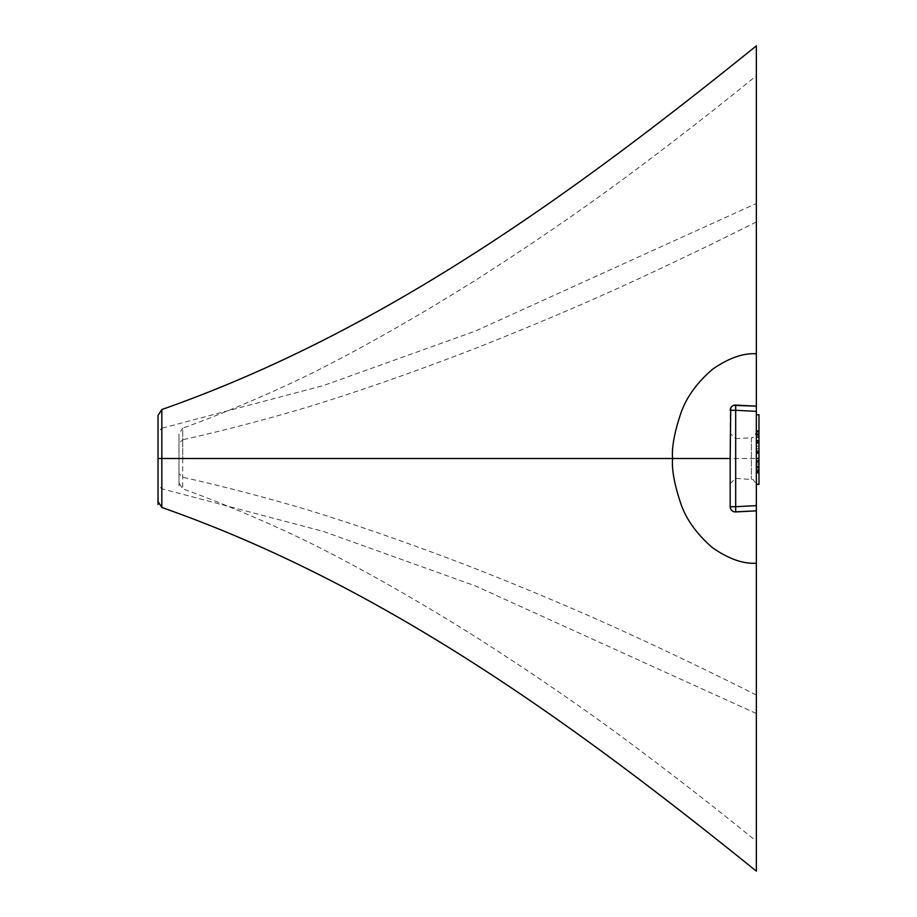<?xml version="1.0" encoding="UTF-8"?>
<svg xmlns="http://www.w3.org/2000/svg" width="917" height="917" viewBox="0 0 917 917"><rect width="100%" height="100%" fill="white"/><g stroke="black" fill="none" stroke-linecap="round" stroke-linejoin="round"><path stroke-width="0.69" stroke-dasharray="4.58 3.44" d="M758.967 453.491L756.342 453.491L756.342 440.378L758.967 440.515L756.342 440.378L756.342 443.828L756.342 432.251L758.967 432.113M756.342 430.933L756.342 436.687L758.967 436.549L756.342 436.687L756.342 431.609L758.967 431.471L756.342 431.609L756.342 472.026L756.342 440.24L756.342 443.278L758.967 443.347L758.967 472.152L758.967 414.713L756.342 414.851L756.342 472.026L756.342 466.879L758.967 467.005L756.342 466.879L756.342 472.759L756.342 453.491M756.342 443.278L756.353 472.691L756.353 464.311L758.967 464.128L758.967 484.371L758.967 432.182L758.967 437.26L756.342 437.398L756.342 433.122L758.967 432.996M758.967 437.26L756.342 437.398L756.353 484.233L756.353 432.32L756.353 484.233L756.353 443.083L756.342 472.759L758.967 472.897M756.342 435.357L758.967 435.266L758.967 472.152L756.342 472.026L758.967 472.152M756.342 440.24L758.967 440.378M730.173 483.591L735.675 478.353L753.27 479.637L756.342 484.394L756.342 432.595L753.556 437.226L751.39 437.822L751.39 479.178L751.39 437.822L735.675 438.647L735.675 478.353L735.675 438.647L730.173 433.409M756.342 431.609L756.342 472.759M756.353 221.96C714.125 243.246 669.307 264.738 621.909 286.459C578.1 306.438 529.522 326.968 476.21 348.059C421.935 369.07 371.534 386.94 325.031 401.657C284.763 414.679 220.538 431.54 182.735 439.724L182.735 488.876C220.538 502.126 284.763 529.407 325.031 550.464C371.534 574.283 421.935 603.191 476.21 637.2C529.522 671.324 578.1 704.554 621.909 736.867C669.307 772.011 714.125 806.8 756.353 841.221L756.353 75.779C714.125 110.2 669.307 144.989 621.909 180.133C578.1 212.446 529.522 245.676 476.21 279.8C421.935 313.809 371.534 342.717 325.031 366.536C284.763 387.593 220.538 414.874 182.735 428.124L182.735 439.724L178.975 443.37L178.975 434.028L178.975 482.972L178.975 443.37M756.353 464.311L756.353 414.851M756.353 45.85L756.353 871.15M756.342 452.39L758.967 452.39L758.967 458.466L756.342 458.5L756.342 464.105L756.342 458.5L182.735 458.5L182.735 428.124L178.975 434.028M756.342 451.955L758.967 451.955L758.967 467.51L756.342 467.418M758.967 451.737L756.342 451.6L758.967 451.737L756.342 451.6L758.967 451.737L758.967 471.533L756.342 471.67L758.967 471.533M756.353 484.233L758.967 484.371L756.353 484.233L758.967 484.371L756.353 484.233L758.967 484.371L758.967 432.182L756.353 432.32L758.967 432.182L758.967 472.347L756.353 472.691M758.967 450.763L756.353 450.717M758.967 442.945L756.342 443.083L758.967 442.945M758.967 432.182L756.342 432.32L758.967 432.182M758.967 458.523L756.342 458.5L758.967 458.466L758.967 461.102L756.342 461.171M756.342 464.105L758.967 463.968M730.173 506.711L730.173 458.5C730.173 490.721 730.173 490.721 730.173 458.5C730.173 426.279 730.173 426.279 730.173 458.5L730.173 410.289M161.839 507.479L161.839 488.772L158.033 485.116L158.033 431.884L161.839 428.228L161.839 409.521M756.353 713.529L475.258 585.871L323.552 531.482L161.839 488.772L161.839 428.228L323.552 385.518L475.258 331.129L756.353 203.471M158.033 415.435L158.033 431.884M182.735 458.5L182.735 488.876L178.975 482.972M756.353 695.04C714.125 673.754 669.307 652.262 621.909 630.541C578.1 610.562 529.522 590.032 476.21 568.941C421.935 547.93 371.534 530.06 325.031 515.343C284.763 502.321 220.538 485.46 182.735 477.276L178.975 473.63M758.967 462.363L756.353 462.363M758.967 470.937L756.353 470.914M756.342 441.215L758.967 441.341L758.967 444.092L756.342 443.828M756.342 461.687L758.967 461.503L758.967 463.245L756.342 463.372M758.967 470.134L756.342 470.066M756.342 464.036L758.967 463.899M758.967 434.486L756.342 434.566M756.342 443.152L758.967 443.232M756.342 446.143L758.967 446.143M756.342 442.384L758.967 442.464M756.342 453.342L758.967 453.342M756.342 465.985L758.967 465.916M758.967 469L756.353 469.114M756.342 460.414L758.967 460.414M756.342 452.31L758.967 452.31M756.342 461.641L758.967 461.549M758.967 467.303L756.353 467.292M756.342 466.799L758.967 466.81M756.342 448.826L758.967 448.826M756.342 458.5L758.967 458.454M756.342 452.024L758.967 452.024M178.975 458.5L178.975 485.93"/><path stroke-width="1.38" d="M758.967 461.102L758.967 452.39M756.342 471.739L756.342 472.759L758.967 472.897L758.967 435.266M756.342 472.232L756.342 484.233L758.967 484.371L758.967 432.182L758.967 461.503M758.967 437.26L758.967 414.713L756.342 414.851L756.342 430.933L758.967 430.933M756.342 433.122L756.342 431.609L758.967 431.471L758.967 451.955M758.967 472.152L758.967 443.347M756.342 432.595L756.342 431.999M756.342 472.026L756.342 484.405M756.342 432.251L756.342 431.609M733.577 405.383L756.353 406.151L756.353 45.85C576.69 190.816 384.739 331.404 161.839 409.521L158.033 415.435L158.033 504.522M735.675 405.062A5.238 5.238 0 0 0 730.173 410.289L735.675 410.289L735.675 405.062L756.342 406.151L756.342 510.849L734.586 511.881M161.839 409.521L161.839 507.479C384.739 585.596 576.69 726.184 756.353 871.15L756.353 510.849L735.675 511.938L735.675 506.711L730.173 506.711A5.238 5.238 0 0 0 735.675 511.938A5.238 5.238 0 0 1 730.173 506.711L730.757 509.118M756.353 75.779L756.353 414.851M756.353 484.233L756.353 841.221M758.967 471.533L758.967 451.737M758.967 472.347L758.967 464.128M161.839 507.479L158.033 501.565L158.033 458.5L672.585 458.5C671.622 469.733 674.522 485.219 681.274 504.958C686.764 520.157 697.138 534.382 712.394 547.632C728.534 558.866 743.183 564.058 756.353 563.21M158.033 485.116L158.033 501.565M182.735 458.5L178.975 458.5M756.353 353.79C743.148 352.953 728.522 358.123 712.44 369.333C697.149 382.561 686.753 396.843 681.228 412.169C674.534 431.758 671.645 447.198 672.585 458.5L730.173 458.5L730.173 506.711M730.173 458.5L730.757 407.882M730.86 407.698L731.938 406.369M734.402 511.846L733.646 511.64M733.462 511.571L732.064 510.746M758.967 444.092L758.967 431.471M758.967 463.245L758.967 441.341M758.967 467.51L758.967 472.897M756.342 434.062L758.967 433.947M756.342 441.203L758.967 441.146M756.342 452.241L758.967 452.241M756.342 458.5L758.967 458.523M756.342 467.326L758.967 467.406M756.342 505.622L735.675 506.711L735.675 410.289L756.342 411.378"/></g></svg>
